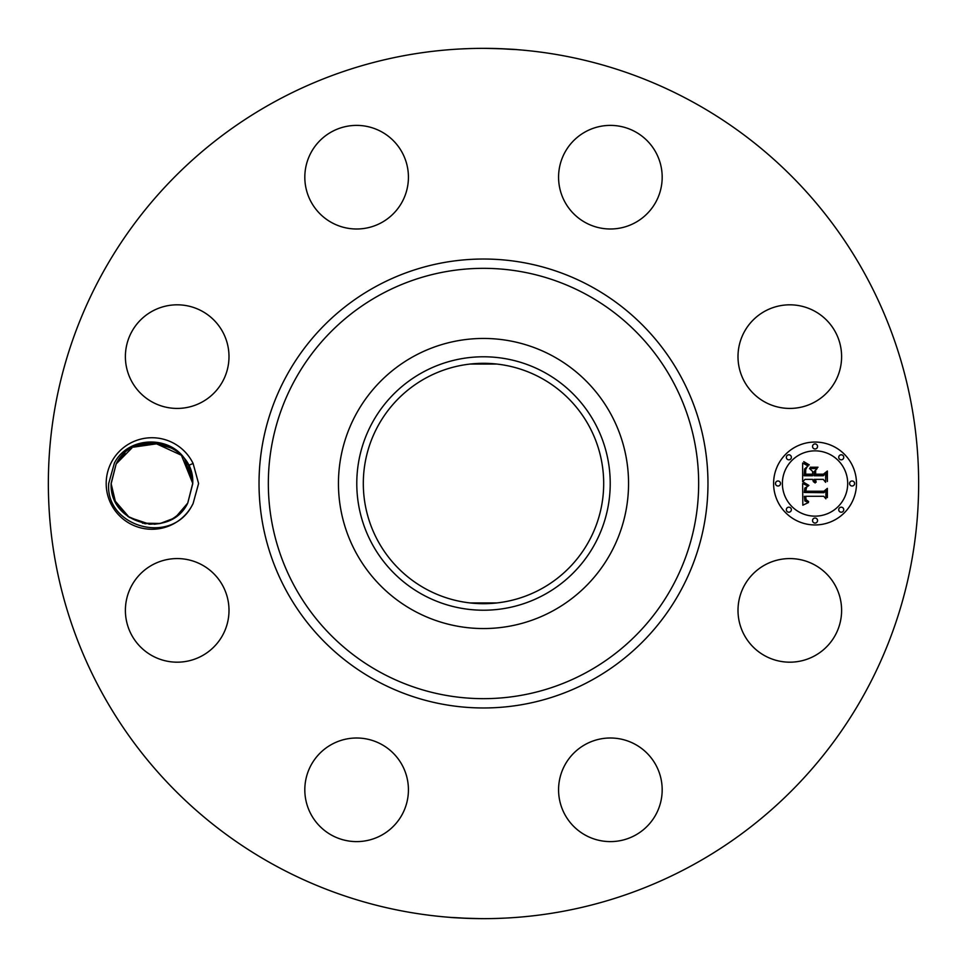 <?xml version="1.0" encoding="UTF-8"?>
<svg xmlns="http://www.w3.org/2000/svg" width="967" height="967" viewBox="0 0 967 967"><rect width="100%" height="100%" fill="white"/><g stroke="black" fill="none" stroke-linecap="round" stroke-linejoin="round"><path stroke-width="1.45" d="M274.882 865.38A435.15 435.15 0 0 1 101.62 274.882A435.15 435.15 0 0 1 692.118 101.62A435.15 435.15 0 0 1 865.38 692.118A435.15 435.15 0 0 1 274.882 865.38M483.5 48.35C514.553 48.821 531.125 50.647 499.613 48.652L499.891 48.664M460.401 48.966L469.092 48.592M483.5 918.65C452.447 918.179 435.875 916.353 467.387 918.348L467.109 918.336M506.599 918.034L497.908 918.408M111.785 461.561A45.775 45.775 0 0 1 193.098 463.447L188.541 465.429A40.795 40.795 0 0 0 186.776 462.238C172.658 435.198 128.804 435.09 114.42 463L108.727 483.355C104.919 526.81 171.34 546.041 192.082 505.427L193.086 503.577A45.775 45.775 0 0 1 130.013 523.667A45.775 45.775 0 0 1 111.785 461.561M193.098 463.447L198.586 483.5L193.086 503.577M835.27 635.21A51.807 51.807 0 0 1 764.97 655.844A51.807 51.807 0 0 1 744.348 585.543A51.807 51.807 0 0 1 814.637 564.909A51.807 51.807 0 0 1 835.27 635.21M595.793 740.093A51.807 51.807 0 0 1 660.086 775.22A51.807 51.807 0 0 1 624.96 839.513A51.807 51.807 0 0 1 560.667 804.387A51.807 51.807 0 0 1 595.793 740.093M381.457 744.348A51.807 51.807 0 0 1 402.091 814.637A51.807 51.807 0 0 1 331.79 835.27A51.807 51.807 0 0 1 311.156 764.97A51.807 51.807 0 0 1 381.457 744.348M226.907 595.793A51.807 51.807 0 0 1 191.78 660.086A51.807 51.807 0 0 1 127.487 624.96A51.807 51.807 0 0 1 162.613 560.667A51.807 51.807 0 0 1 226.907 595.793M222.652 381.457A51.807 51.807 0 0 1 152.363 402.091A51.807 51.807 0 0 1 131.73 331.79A51.807 51.807 0 0 1 202.03 311.156A51.807 51.807 0 0 1 222.652 381.457M371.207 226.907A51.807 51.807 0 0 1 306.914 191.78A51.807 51.807 0 0 1 342.04 127.487A51.807 51.807 0 0 1 406.333 162.613A51.807 51.807 0 0 1 371.207 226.907M585.543 222.652A51.807 51.807 0 0 1 564.909 152.363A51.807 51.807 0 0 1 635.21 131.73A51.807 51.807 0 0 1 655.844 202.03A51.807 51.807 0 0 1 585.543 222.652M740.093 371.207A51.807 51.807 0 0 1 775.22 306.914A51.807 51.807 0 0 1 839.513 342.04A51.807 51.807 0 0 1 804.387 406.333A51.807 51.807 0 0 1 740.093 371.207M815.048 524.948A41.448 41.448 0 0 1 773.6 483.5A41.448 41.448 0 0 1 815.048 442.052A41.448 41.448 0 0 1 856.484 483.5A41.448 41.448 0 0 1 815.048 524.948M165.297 522.059L166.795 521.503M173.987 517.841L178.593 514.396M159.132 523.655L160.993 523.28M171.28 519.424L172.9 518.505M180.442 512.703L185.737 506.37M124.828 453.027L116.161 463.942C133.422 427.462 194.657 442.27 192.747 483.246L187.755 503.058L192.747 483.754L187.755 503.058L192.747 483.246L188.541 465.429M192.034 475.897L190.209 469.309M553.039 356.207A145.05 145.05 0 0 1 610.793 553.039A145.05 145.05 0 0 1 413.961 610.793A145.05 145.05 0 0 1 356.207 413.961A145.05 145.05 0 0 1 628.55 483.5A145.05 145.05 0 0 1 413.961 610.793A145.05 145.05 0 0 1 413.961 356.207A145.05 145.05 0 0 1 553.039 356.207M192.759 483.403L184.83 459.337M139.103 444.784L133.434 447.153L139.091 444.784L133.434 447.153L139.091 444.784L133.434 447.153L152.049 442.705L170.543 447.177M541.121 378.024A120.186 120.186 0 0 1 588.976 541.121A120.186 120.186 0 0 1 425.879 588.976A120.186 120.186 0 0 1 378.024 425.879A120.186 120.186 0 0 1 541.121 378.024M496.941 602.937L495.624 603.07M476.405 603.468L471.715 603.106M467.955 602.671L469.865 602.912M470.059 602.937L496.748 602.949M496.941 364.063L470.252 364.051M470.059 364.063L495.285 363.894M499.045 364.329L497.135 364.088M124.936 452.931L116.161 463.942C133.422 427.462 194.657 442.27 192.747 483.246L187.755 503.058L192.747 483.754L187.755 503.058L179.04 514.009L187.755 503.058L192.747 483.246C194.657 442.27 133.422 427.462 116.161 463.942L111.157 483.754L113.514 497.159L111.157 483.754L116.161 463.942L111.157 483.246L116.161 463.942L124.864 452.991L116.161 463.942C133.422 427.462 194.657 442.27 192.747 483.246L187.755 503.058L192.747 483.754L187.755 503.058L176.913 515.774L187.755 503.058L179.04 514.009L187.755 503.058L192.747 483.246C194.657 442.27 133.422 427.462 116.161 463.942L111.157 483.754L115.424 501.643L111.157 483.754L116.161 463.942L111.157 483.246L116.161 463.942L124.864 452.991L116.161 463.942C133.422 427.462 194.657 442.27 192.747 483.246L187.755 503.058L192.747 483.754L187.755 503.058L176.683 515.955L187.755 503.058L192.747 483.246C194.657 442.27 133.422 427.462 116.161 463.942L111.157 483.246L116.161 463.942L111.157 483.754L115.424 501.643L111.157 483.754L116.161 463.942L124.864 452.991L116.161 463.942C133.422 427.462 194.657 442.27 192.747 483.246L187.755 503.058L192.747 483.754L187.755 503.058L176.913 515.774L187.755 503.058L192.747 483.246C194.657 442.27 133.422 427.462 116.161 463.942L111.157 483.754L115.424 501.643L111.157 483.754L116.161 463.942L111.157 483.246C108.92 524.694 170.422 539.659 187.755 503.058C170.518 539.417 109.452 524.96 111.157 483.754L116.161 463.942L111.157 483.246L116.161 463.942L131.947 447.951M815.048 450.852A32.648 32.648 0 0 1 847.696 483.5A32.648 32.648 0 0 1 815.048 516.148A32.648 32.648 0 0 1 782.388 483.5A32.648 32.648 0 0 1 815.048 450.852M778 480.986A2.514 2.514 0 0 1 780.502 483.5A2.514 2.514 0 0 1 778 486.014A2.514 2.514 0 0 1 775.486 483.5A2.514 2.514 0 0 1 778 480.986M815.048 443.938A2.514 2.514 0 0 1 817.55 446.452A2.514 2.514 0 0 1 815.048 448.966A2.514 2.514 0 0 1 812.534 446.452A2.514 2.514 0 0 1 815.048 443.938M788.842 454.792A2.514 2.514 0 0 1 791.357 457.306A2.514 2.514 0 0 1 788.842 459.821A2.514 2.514 0 0 1 786.34 457.306A2.514 2.514 0 0 1 788.842 454.792M852.096 480.986A2.514 2.514 0 0 1 854.598 483.5A2.514 2.514 0 0 1 852.096 486.014A2.514 2.514 0 0 1 849.582 483.5A2.514 2.514 0 0 1 852.096 480.986M841.242 454.792A2.514 2.514 0 0 1 843.756 457.306A2.514 2.514 0 0 1 841.242 459.821A2.514 2.514 0 0 1 838.727 457.306A2.514 2.514 0 0 1 841.242 454.792M815.048 523.062A2.514 2.514 0 0 1 812.534 520.548A2.514 2.514 0 0 1 815.048 518.034A2.514 2.514 0 0 1 817.55 520.548A2.514 2.514 0 0 1 815.048 523.062M788.842 512.208A2.514 2.514 0 0 1 786.34 509.694A2.514 2.514 0 0 1 788.842 507.179A2.514 2.514 0 0 1 791.357 509.694A2.514 2.514 0 0 1 788.842 512.208M841.242 512.208A2.514 2.514 0 0 1 838.727 509.694A2.514 2.514 0 0 1 841.242 507.179A2.514 2.514 0 0 1 843.756 509.694A2.514 2.514 0 0 1 841.242 512.208M154.575 524.211L160.159 523.461M166.384 521.66L160.244 523.449L172.138 518.953M111.157 483.597L111.253 486.244M144.397 523.594L159.93 523.51L149.8 524.235L159.93 523.51L144.397 523.594M166.143 521.757L160.957 523.292L170.482 519.847M422.748 372.295A126.713 126.713 0 0 0 372.295 544.252A126.713 126.713 0 0 0 544.252 594.705A126.713 126.713 0 0 0 594.705 422.748A126.713 126.713 0 0 0 422.748 372.295M192.759 483.427L181.397 455.252L154.2 442.765M143.986 443.49L137.773 445.243M802.646 483.488L808.134 486.111L804.846 488.081L804.278 492.469L823.908 492.687L825.878 490.547L825.878 498.827L823.763 496.289L805.741 496.289L806.079 499.661L808.63 501.583L805.922 500.35L805.269 496.494L804.387 496.289L804.882 500.954L808.436 502.562L802.828 505.185L802.646 483.488M803.782 482.352L808.908 485.446L803.782 482.352M806.611 487.187L805.753 491.224L823.957 491.236L827.365 488.359L827.365 497.618L826.882 489.35L824.102 491.78L805.233 491.78L805.438 488.468L806.611 487.187M802.646 481.82L802.646 463.024L808.074 465.997L804.629 468.886L804.145 475.752L812.618 475.752L812.618 474.652L805.148 474.652L805.245 469.769L806.986 467.109L805.729 469.503L805.632 474.193L812.618 474.193L812.618 471.461L809.56 468.56L817.151 468.56L814.141 471.606L814.141 475.752L823.268 475.752L825.625 473.431L825.625 482.328L823.268 479.378L815.483 479.378L816.16 482.17L815 479.378L814.141 479.378L815.193 482.968L813.38 481.663L812.618 479.378L804.979 479.378L802.646 481.82M803.746 461.646L809.294 464.909L806.212 464.112L803.746 461.646M810.201 467.242L818.022 467.242L810.201 467.242M815.664 470.482L815.664 474.193L823.413 474.193L827.365 471.014L827.365 481.493L826.882 472.029L823.63 474.652L815.181 474.652L815.664 470.482M113.453 496.978L115.46 501.728L113.453 496.978M159.495 443.406L133.434 447.153L139.393 444.687L133.434 447.153L153.499 442.729L173.081 448.603M154.152 524.235L160.111 523.473L142.463 523.171M148.882 524.174L159.93 523.51L149.8 524.235M115.424 501.655L127.862 516.426L145.594 523.8L127.862 516.426L115.424 501.655L111.157 483.754L116.161 463.942L111.157 483.246L116.161 463.942C133.422 427.462 194.657 442.27 192.747 483.246L187.755 503.058L176.913 515.774L187.755 503.058L192.747 483.246C194.657 442.27 133.422 427.462 116.161 463.942L124.864 452.991L116.161 463.942L111.157 483.754L115.424 501.643L111.157 483.754L116.161 463.942L111.157 483.246M173.069 518.409L176.538 516.064L173.069 518.409M111.157 483.573L113.441 496.941L111.157 483.573M115.085 500.954L129.252 517.393L149.716 524.235L129.264 517.393L115.085 500.966M178.847 514.178L187.755 503.058L176.913 515.774M124.864 452.991L116.161 463.942C133.422 427.462 194.657 442.27 192.747 483.246L187.755 503.058L192.747 483.754M139.091 444.784L133.434 447.153M591.115 286.51A224.465 224.465 0 0 1 680.49 591.115A224.465 224.465 0 0 1 375.885 680.49A224.465 224.465 0 0 1 286.51 375.885A224.465 224.465 0 0 1 591.115 286.51M586.655 294.681A215.157 215.157 0 0 1 672.319 586.655A215.157 215.157 0 0 1 380.345 672.319A215.157 215.157 0 0 1 294.681 380.345A215.157 215.157 0 0 1 586.655 294.681"/></g></svg>
